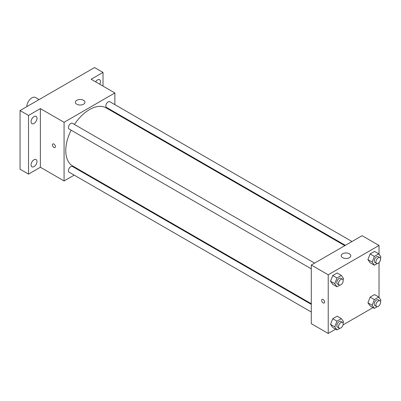 <?xml version="1.0" encoding="UTF-8"?>
<svg xmlns="http://www.w3.org/2000/svg" width="401" height="401" viewBox="0 0 401 401"><rect width="100%" height="100%" fill="white"/><g stroke="black" fill="none" stroke-linecap="round" stroke-linejoin="round"><path stroke-width="0.6" d="M39.087 99.568L35.494 97.498A7.183 4.145 120 0 0 29.96 99.423A7.183 4.145 120 0 0 26.822 106.651M74.18 175.112L64.075 180.946L40.371 167.262L28.516 174.104L20.05 169.217L20.05 110.561L94.556 67.548L103.022 72.436L103.022 86.12M81.348 170.976L80.791 171.297M34.02 166.61A4.195 2.421 -60 0 1 31.92 166.821A4.195 2.421 -60 0 1 31.278 163.458A4.195 2.421 -60 0 1 34.02 159.758A4.195 2.421 -60 0 1 36.115 159.553A4.195 2.421 -60 0 1 36.762 162.916A4.195 2.421 -60 0 1 34.02 166.61M34.02 123.438A4.195 2.421 -60 0 1 31.92 123.648A4.195 2.421 -60 0 1 31.278 120.285A4.195 2.421 -60 0 1 34.02 116.591A4.195 2.421 -60 0 1 36.115 116.38A4.195 2.421 -60 0 1 36.762 119.744A4.195 2.421 -60 0 1 34.02 123.438M40.371 167.262L40.371 108.606L28.516 115.448L20.05 110.561M28.516 174.104L28.516 115.448M64.075 180.946L64.075 122.29L40.371 108.606M64.075 122.29L114.871 92.962L91.167 79.278L103.022 72.436M76.776 104.205A4.787 2.767 180 0 1 75.373 102.25A4.787 2.767 180 0 1 80.16 99.488A4.787 2.767 180 0 1 84.952 102.25A4.787 2.767 180 0 1 81.994 104.806A4.787 2.767 180 0 1 76.776 104.205M95.603 81.839A4.195 2.421 -60 0 1 97.518 79.929A4.195 2.421 -60 0 1 99.613 79.719A4.195 2.421 -60 0 1 99.784 84.255M71.142 130.185A33.524 19.353 120 0 0 65.769 150.641A33.524 19.353 120 0 0 72.711 165.989L311.291 303.732M344.815 245.668L106.235 107.924A33.524 19.353 120 0 0 74.446 124.465M114.871 92.962L114.871 104.631M114.871 112.265L114.871 112.907M351.983 241.527L109.819 101.714A3.303 1.91 120 0 0 107.273 102.601A3.303 1.91 120 0 0 105.829 105.929A3.303 1.91 120 0 0 106.516 107.438L345.376 245.342M311.291 304.379L72.431 166.47A3.303 1.91 120 0 0 69.884 167.357A3.303 1.91 120 0 0 68.446 170.686A3.303 1.91 120 0 0 69.127 172.194L311.291 312.008M311.291 268.835L69.127 129.027A3.303 1.91 -60 0 1 69.127 125.207A3.303 1.91 -60 0 1 72.431 123.302L314.595 263.111M55.398 146.611A2.095 1.208 60 0 1 54.962 147.568A2.095 1.208 60 0 1 52.867 146.36A2.095 1.208 60 0 1 52.867 143.939A2.095 1.208 60 0 1 54.481 144.5A2.095 1.208 60 0 1 55.398 146.611M54.962 147.568A2.095 1.208 60 0 1 52.867 146.36A2.095 1.208 60 0 1 52.867 143.939M335.627 329.181L328.224 333.452L311.291 323.677L311.291 265.021L362.088 235.693L379.025 245.467L379.025 254.244M373.015 307.597L343.061 324.89M370.118 262.75L367.917 259.622L370.118 253.953L374.519 251.412L370.118 253.953L367.917 259.622L370.118 262.75L374.354 265.196L372.153 262.069L374.354 256.399L378.75 253.858L380.95 256.986L380.439 258.309M332.73 327.507L330.529 324.379L332.73 318.71L337.131 316.168L332.73 318.71L330.529 324.379L332.73 327.507L336.965 329.953L334.765 326.825L336.965 321.156L341.361 318.615L343.562 321.742L343.05 323.066M379.025 262.6L379.025 297.417M328.224 333.452L328.224 274.795L379.025 245.467M370.118 305.923L367.917 302.795L370.118 297.126L374.519 294.585L370.118 297.126L367.917 302.795L370.118 305.923L374.354 308.369L372.153 305.236L374.354 299.567L378.75 297.031L380.95 300.159L380.439 301.482M332.73 284.339L330.529 281.206L332.73 275.537L337.131 273.001L332.73 275.537L330.529 281.206L332.73 284.339L336.965 286.78L334.765 283.652L336.965 277.983L341.361 275.442L343.562 278.575L343.05 279.893M328.224 274.795L311.291 265.021M342.619 257.688A4.787 2.767 180 0 1 341.216 255.733A4.787 2.767 180 0 1 346.003 252.971A4.787 2.767 180 0 1 350.795 255.733A4.787 2.767 180 0 1 347.837 258.289A4.787 2.767 180 0 1 342.619 257.688M324.625 302.048A2.095 1.208 60 0 1 324.193 303.006A2.095 1.208 60 0 1 322.098 301.798A2.095 1.208 60 0 1 322.098 299.377A2.095 1.208 60 0 1 323.712 299.938A2.095 1.208 60 0 1 324.625 302.048M324.193 303.006A2.095 1.208 60 0 1 322.098 301.798A2.095 1.208 60 0 1 322.098 299.377M339.868 285.106L336.965 286.78M342.509 279.226L340.815 278.249A3.303 1.91 120 0 0 338.269 279.136A3.303 1.91 120 0 0 336.825 282.459A3.303 1.91 120 0 0 337.512 283.973L339.206 284.951A3.303 1.91 120 0 0 342.509 283.046A3.303 1.91 120 0 0 342.509 279.226A3.303 1.91 120 0 0 339.963 280.114A3.303 1.91 120 0 0 338.519 283.437A3.303 1.91 120 0 0 339.206 284.951M334.765 283.652L330.529 281.206M336.965 277.983L332.73 275.537M341.361 275.442L337.131 273.001M377.256 263.522L374.354 265.196M379.897 257.642L378.203 256.665A3.303 1.91 120 0 0 375.657 257.552A3.303 1.91 120 0 0 374.213 260.876A3.303 1.91 120 0 0 374.9 262.389L376.594 263.367A3.303 1.91 120 0 0 379.897 261.457A3.303 1.91 120 0 0 379.897 257.642A3.303 1.91 120 0 0 377.351 258.53A3.303 1.91 120 0 0 375.907 261.853A3.303 1.91 120 0 0 376.594 263.367M372.153 262.069L367.917 259.622M374.354 256.399L370.118 253.953M378.75 253.858L374.519 251.412M339.868 328.279L336.965 329.953M342.509 322.399L340.815 321.422A3.303 1.91 120 0 0 338.269 322.309A3.303 1.91 120 0 0 336.825 325.632A3.303 1.91 120 0 0 337.512 327.146L339.206 328.123A3.303 1.91 120 0 0 342.509 326.213A3.303 1.91 120 0 0 342.509 322.399A3.303 1.91 120 0 0 339.963 323.286A3.303 1.91 120 0 0 338.519 326.609A3.303 1.91 120 0 0 339.206 328.123M334.765 326.825L330.529 324.379M336.965 321.156L332.73 318.71M341.361 318.615L337.131 316.168M377.256 306.69L374.354 308.369M379.897 300.815L378.203 299.838A3.303 1.91 120 0 0 375.657 300.72A3.303 1.91 120 0 0 374.213 304.048A3.303 1.91 120 0 0 374.9 305.562L376.594 306.539A3.303 1.91 120 0 0 379.897 304.63A3.303 1.91 120 0 0 379.897 300.815A3.303 1.91 120 0 0 377.351 301.697A3.303 1.91 120 0 0 375.907 305.026A3.303 1.91 120 0 0 376.594 306.539M372.153 305.236L367.917 302.795M374.354 299.567L370.118 297.126M378.75 297.031L374.519 294.585"/></g></svg>
